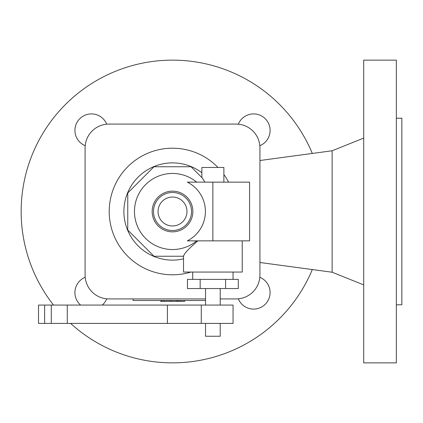 <?xml version="1.0" encoding="UTF-8"?>
<svg xmlns="http://www.w3.org/2000/svg" width="423" height="423" viewBox="0 0 423 423"><rect width="100%" height="100%" fill="white"/><g stroke="black" fill="none" stroke-linecap="round" stroke-linejoin="round"><path stroke-width="0.63" d="M161.618 300.483L161.618 301.356L163.981 301.356L163.981 300.483M163.981 301.356L171.077 301.356L171.077 300.483M176.513 301.356L171.077 301.356M180.129 300.483L180.129 301.356L184.692 301.356L184.692 300.483M180.129 301.356L177.819 301.356L177.819 300.483M161.618 301.356L160.766 301.356L160.766 300.483M161.538 301.356L161.538 300.483M177.819 301.356L177.644 300.483M177.644 301.356L176.84 301.356L176.84 300.483M176.84 301.356L176.761 300.483M312.301 269.557A151.365 151.365 0 0 1 70.604 323.415M53.536 305.068A151.365 151.365 0 0 1 142.916 63.059A151.365 151.365 0 0 1 312.301 153.443M363.69 211.5L363.69 60.135L396.346 60.135L396.346 362.865L363.69 362.865L363.69 211.5M259.934 262.493L332.129 272.227L332.129 150.773L363.69 138.109M396.346 304.793L401.85 304.793L401.85 118.207L396.346 118.207M238.308 124.182A16.513 16.513 0 0 1 270.107 130.416A16.513 16.513 0 0 1 259.828 145.708M259.828 277.292A16.513 16.513 0 0 1 256.772 308.785A16.513 16.513 0 0 1 238.308 298.818M80.624 305.068A16.513 16.513 0 0 1 85.197 277.292M85.197 145.708A16.513 16.513 0 0 1 88.254 114.215A16.513 16.513 0 0 1 106.718 124.182M205.536 300.483L133.065 300.483L133.065 298.918M236.082 298.918L220.214 298.918L236.082 298.918A23.852 23.852 0 0 0 259.934 275.072L259.934 147.928A23.852 23.852 0 0 0 236.082 124.082L108.944 124.082A23.852 23.852 0 0 0 85.092 147.928L85.092 275.072A23.852 23.852 0 0 0 108.944 298.918L205.536 298.918L108.944 298.918M106.718 298.818A16.513 16.513 0 0 1 102.234 305.068M259.934 275.072L259.934 147.928M236.082 124.082L108.944 124.082M85.092 147.928L85.092 275.072M228.589 182.144A63.297 63.297 0 0 0 223.883 174.519A63.297 63.297 0 0 1 228.589 182.144M217.982 167.466A63.297 63.297 0 0 0 109.213 211.5A63.297 63.297 0 0 0 190.974 272.047A63.297 63.297 0 0 1 109.213 211.5A63.297 63.297 0 0 1 217.982 167.466M204.854 182.144L202.395 178.099L191.048 166.752L153.977 166.752L127.762 192.962L127.762 230.038L153.977 256.248L183.55 256.248C184.042 253.641 188.832 248.507 197.927 240.856M242.231 240.856L242.231 272.047L183.519 272.047L183.519 255.894M200.164 279.386L187.452 279.386L187.452 288.555L200.164 288.555L200.164 279.386L238.297 279.386L238.297 288.555L200.164 288.555M225.586 288.555L225.586 279.386M44.627 305.068L38.509 305.068L38.509 323.415L233.057 323.415L233.057 305.068L44.627 305.068L44.627 323.415M220.214 323.415L220.214 336.259L205.536 336.259L205.536 323.415M201.274 305.068L201.274 323.415M187.331 240.856A32.883 32.883 0 0 0 187.331 182.144L249.57 182.144L249.57 240.856L187.331 240.856M223.883 182.144L223.883 167.466L201.866 167.466L201.866 177.57M153.507 211.5A19.009 19.009 0 0 0 172.515 230.509A19.009 19.009 0 0 0 191.519 211.5A19.009 19.009 0 0 0 172.515 192.491A19.009 19.009 0 0 0 153.507 211.5M158.054 211.5A14.456 14.456 0 0 0 172.515 225.956A14.456 14.456 0 0 0 186.971 211.5A14.456 14.456 0 0 0 172.515 197.044A14.456 14.456 0 0 0 158.054 211.5M201.866 172.743A48.619 48.619 0 0 0 123.891 211.5A48.619 48.619 0 0 0 183.519 258.855M51.289 305.068L51.289 323.415M167.413 305.068L167.413 323.415M67.273 305.068L67.273 323.415M196.706 182.144A38.038 38.038 0 0 0 134.472 211.5A38.038 38.038 0 0 0 196.706 240.856M152.169 211.5A20.346 20.346 0 0 0 172.515 231.846A20.346 20.346 0 0 0 192.856 211.5A20.346 20.346 0 0 0 172.515 191.154A20.346 20.346 0 0 0 152.169 211.5M212.875 240.856L212.875 182.144M259.934 160.507L332.129 150.773M233.057 279.386L233.057 272.047M220.214 305.068L220.214 288.555M332.129 272.227L363.69 284.891M205.536 305.068L205.536 288.555M192.692 279.386L192.692 272.047"/></g></svg>

